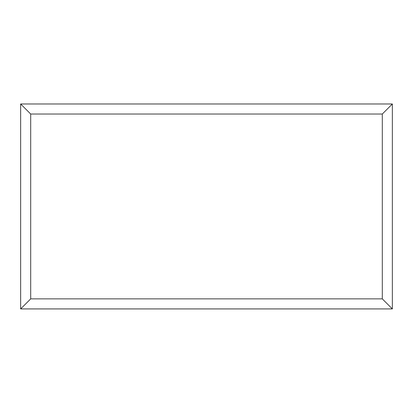 <?xml version="1.0" encoding="UTF-8"?>
<svg xmlns="http://www.w3.org/2000/svg" width="413" height="413" viewBox="0 0 413 413"><rect width="100%" height="100%" fill="white"/><g stroke="black" fill="none" stroke-linecap="round" stroke-linejoin="round"><path stroke-width="0.62" d="M392.35 308.919L20.65 308.919L20.65 103.983L392.35 103.983L392.35 308.919L382.304 298.873L382.304 114.029L392.35 103.983M20.65 308.919L30.696 298.873L382.304 298.873M382.304 114.029L30.696 114.029L20.65 103.983M312.817 308.919L100.23 308.919M30.696 114.029L30.696 298.873"/></g></svg>
